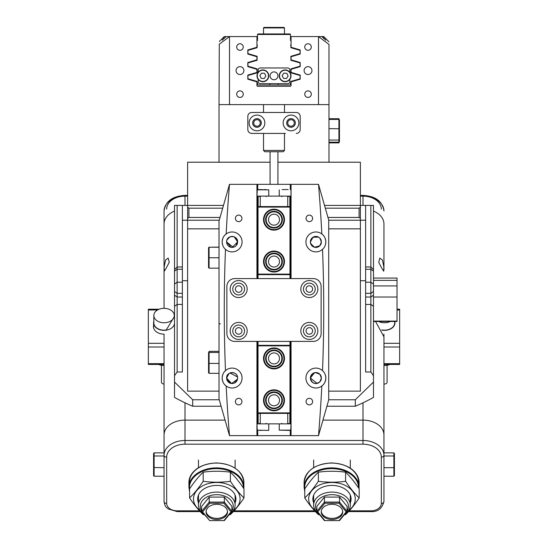 <?xml version="1.0" encoding="UTF-8"?>
<svg xmlns="http://www.w3.org/2000/svg" width="548" height="548" viewBox="0 0 548 548"><rect width="100%" height="100%" fill="white"/><g stroke="black" fill="none" stroke-linecap="round" stroke-linejoin="round"><path stroke-width="0.82" d="M375.565 321.477L383.943 336.821M382.415 269.267L378.757 262.376L379.819 258.094L382.415 260.012L383.86 267.054L383.696 271.185L382.415 269.267M165.585 269.267L169.243 262.369L168.181 258.094L165.585 260.012L164.14 267.061L164.304 271.185L165.585 269.267M187.615 196.15L184.998 196.15A20.94 14.81 180 0 0 164.058 210.959L164.058 255.012M164.058 290.55L164.058 308.325A10.207 7.22 180 0 1 174.264 315.538A10.207 7.22 180 0 1 164.058 322.758A10.207 7.22 180 0 1 153.844 315.538A10.207 7.22 180 0 1 164.058 308.325L164.058 223.913A20.94 14.81 0 0 1 174.524 211.09A20.94 14.81 0 0 0 164.058 223.913L164.058 210.959C165.482 201.301 172.462 196.109 184.998 195.383L184.998 205.404M349.254 510.825L370.859 510.825A10.474 7.405 180 0 0 381.326 503.42L381.326 457.142A18.324 12.96 180 0 0 363.002 444.188L184.998 444.188A18.324 12.96 180 0 0 166.674 457.142L166.674 503.42A2.617 1.85 180 0 1 164.058 501.571L164.058 434.934A20.94 14.81 0 0 1 184.998 420.124L225.064 420.124L184.998 420.124A20.94 14.81 180 0 0 164.058 434.934L164.058 343.308L148.35 343.308L148.35 347.007L164.058 347.007L164.058 363.666L148.35 363.666L148.35 347.007M158.598 364.434A10.474 7.405 180 0 0 164.058 365.516L164.058 383.093M173.99 317.21L166.106 330.204M383.943 363.666L399.65 363.666L399.65 364.434L383.943 364.434L383.943 347.007L383.943 434.934A20.94 14.81 180 0 0 363.002 420.124L322.936 420.124L363.002 420.124A20.94 14.81 0 0 1 383.943 434.934L383.943 452.867L393.889 452.867L393.889 455.998L383.943 455.998M166.674 457.142A2.617 1.85 180 0 1 164.058 455.292A20.94 14.81 0 0 1 184.998 440.482L363.002 440.482A20.94 14.81 0 0 1 383.943 455.292L383.943 501.571L383.943 476.226L393.889 476.226L393.889 467.677L383.943 467.677M383.943 257.231L383.943 223.913A20.94 14.81 0 0 0 373.476 211.09A20.94 14.81 0 0 1 383.943 223.913L383.943 270.191M219.248 220.214L182.381 220.214L182.381 205.404L187.615 205.404L187.615 391.135L219.029 391.135M182.381 220.214L182.381 280.72L187.615 280.72L182.381 280.72L182.381 371.996L177.141 371.996L174.524 375.702L174.524 397.389A159.68 112.909 0 0 0 192.691 406.239L221.097 406.239M365.619 205.404L365.619 371.996L370.859 371.996L370.859 205.404L360.385 205.404L360.385 228.838L328.971 228.838M365.619 220.214L360.385 220.214L360.385 391.135L328.971 391.135M365.619 280.72L360.385 280.72L365.619 280.72M166.674 503.42A10.474 7.405 180 0 0 177.141 510.825L177.141 511.592L168.236 508.948C166.743 507.345 165.112 507.736 164.058 501.571L164.058 481.206M381.326 457.142A2.617 1.85 0 0 0 383.943 455.292L383.943 434.934M174.524 322.943A10.474 7.405 180 0 1 164.058 330.348A10.474 7.405 180 0 1 153.584 322.943A10.474 7.405 180 0 1 153.844 321.299M166.236 329.999A10.207 7.22 180 0 1 164.058 330.163A10.207 7.22 180 0 1 153.844 322.943L153.844 315.538M164.058 384.032A2.617 1.85 180 0 1 161.441 382.175L161.441 365.283M148.35 363.666L148.35 364.434L164.058 364.434L164.058 363.666M148.35 343.308L148.35 309.99L157.529 309.99M159.119 309.223L148.35 309.223L148.35 309.99M153.584 325.471A10.604 7.494 -0 0 0 153.454 326.649A10.604 7.494 -0 0 0 164.058 334.143L164.058 343.308M399.65 363.666L399.65 347.007L383.943 347.007L383.943 343.308L399.65 343.308L399.65 309.99L397.033 309.99M397.033 309.223L399.65 309.223L399.65 309.99M399.65 343.308L399.65 347.007M383.943 334.143L383.943 343.308M326.903 406.239L355.31 406.239A159.68 112.909 0 0 0 373.476 397.389L373.476 382.059L355.31 399.759L328.752 399.759M370.859 205.404L373.476 205.404L373.476 382.059M182.381 205.404L174.524 205.404L174.524 269.582L177.141 266.965L177.141 371.996M325.313 208.185L359.077 208.185L360.385 207.254L360.385 205.404L324.519 205.404M223.481 205.404L187.615 205.404L187.615 207.254L188.923 208.185L222.687 208.185M370.859 371.996L373.476 375.702M327.957 217.44L359.077 217.44L360.385 218.364L360.385 220.214L328.752 220.214M220.043 217.44L188.923 217.44L187.615 218.364L187.615 228.838L219.029 228.838M219.248 399.759L192.691 399.759L174.524 382.059M174.524 375.702L174.524 269.582M355.31 406.239L355.31 399.759M192.691 399.759L192.691 406.239M177.141 205.404L177.141 266.965L182.381 266.965M188.923 208.185L188.923 217.44M359.077 217.44L359.077 208.185M394.416 456.422L393.889 455.998L393.889 467.677L394.416 467.519L394.416 453.449L393.889 452.867M393.889 476.226L394.416 475.643L394.416 467.519M154.111 476.226L153.584 475.643L153.584 456.422L154.111 455.998L164.058 455.998L164.058 452.867L154.111 452.867L154.111 476.226L164.058 476.226M153.584 467.519L164.058 467.677M153.584 456.422L153.584 453.449L154.111 452.867M373.476 321.094L397.033 321.094L397.033 278.069L373.476 278.069M397.033 321.094L397.033 321.477L373.476 321.477M326.608 518.47A10.734 7.59 180 0 0 342.706 511.901A10.734 7.59 180 0 0 337.342 505.325A10.734 7.59 180 0 0 321.244 511.901A10.734 7.59 180 0 0 326.608 518.47M321.272 511.346A10.734 7.59 180 0 0 326.608 517.36A10.734 7.59 180 0 0 342.678 511.346M347.09 511.017A16.495 11.659 180 0 0 340.219 496.248A16.495 11.659 180 0 0 320.984 497.653A16.495 11.659 180 0 0 316.86 511.017M319.436 514.504A18.324 12.96 0 0 1 313.648 505.05A18.324 12.96 0 0 1 341.137 493.83A18.324 12.96 0 0 1 350.302 505.05A18.324 12.96 0 0 1 344.507 514.504M324.868 503.201L317.765 511.901L324.868 520.6L339.075 520.6L346.178 511.901L339.075 503.201L324.868 503.201L324.416 502.091L339.534 502.091L347.09 511.346L347.09 506.345L339.534 497.091L324.416 497.091L316.86 506.345L316.86 511.346L324.416 502.091L324.416 497.091M339.075 503.201L339.534 502.091L339.534 497.091M324.868 520.6L324.416 520.6L316.86 511.346L317.765 511.901M346.178 511.901L347.09 511.346L339.534 520.6L339.075 520.6M211.418 518.47A10.734 7.59 180 0 0 227.523 511.901A10.734 7.59 180 0 0 222.152 505.325A10.734 7.59 180 0 0 206.055 511.901A10.734 7.59 180 0 0 211.418 518.47M206.082 511.346A10.734 7.59 180 0 0 211.418 517.36A10.734 7.59 180 0 0 227.489 511.346M231.9 511.01A16.495 11.659 180 0 0 225.036 496.248A16.495 11.659 180 0 0 205.795 497.653A16.495 11.659 180 0 0 201.671 511.01M204.253 514.497A18.324 12.96 0 0 1 198.465 505.05A18.324 12.96 0 0 1 225.947 493.83A18.324 12.96 0 0 1 235.113 505.05A18.324 12.96 0 0 1 229.324 514.497M209.685 503.201L202.582 511.901L209.685 520.6L223.892 520.6L230.996 511.901L223.892 503.201L209.685 503.201L209.233 502.084L224.344 502.084L231.9 511.346L231.9 506.345L224.344 497.091L209.233 497.091L201.671 506.345L201.671 511.346L209.233 502.084L209.233 497.091M223.892 503.201L224.344 502.084L224.344 497.091M209.685 520.6L201.671 511.346L202.582 511.901M230.996 511.901L231.9 511.346L224.344 520.6L223.892 520.6M304.77 497.94L304.77 488.843C309.319 482.041 313.846 476.486 318.374 472.184C327.444 470.944 336.506 470.944 345.576 472.184L345.576 481.281C336.506 482.514 327.444 482.514 318.374 481.281C313.846 488.056 309.319 493.611 304.77 497.94C309.305 504.729 313.84 510.284 318.374 514.599L319.648 514.757M313.648 502.776A19.111 13.515 0 0 1 320.148 488.33A19.111 13.515 0 0 1 341.527 487.24A19.111 13.515 0 0 1 350.302 502.776M315.333 510.469A23.297 16.474 0 0 1 313.566 488.843A23.297 16.474 0 0 1 343.623 484.679A23.297 16.474 0 0 1 348.617 510.469M344.302 514.757L345.576 514.599C350.124 510.27 354.659 504.715 359.18 497.94C354.645 493.625 350.11 488.069 345.576 481.281M318.374 472.184L318.374 481.281M345.576 472.184C350.11 476.5 354.645 482.055 359.18 488.843L359.18 497.94M189.581 497.933L189.581 488.837C194.129 482.035 198.664 476.486 203.185 472.177C212.254 470.944 221.324 470.944 230.393 472.177L230.393 481.274C221.324 482.514 212.254 482.514 203.185 481.274C198.664 488.049 194.129 493.604 189.581 497.933C194.115 504.729 198.65 510.277 203.185 514.593L204.459 514.75M198.465 502.776A19.111 13.515 0 0 1 204.959 488.33A19.111 13.515 0 0 1 226.345 487.24A19.111 13.515 0 0 1 235.113 502.776M200.143 510.469A23.297 16.474 0 0 1 198.376 488.843A23.297 16.474 0 0 1 228.434 484.672A23.297 16.474 0 0 1 233.434 510.469M229.119 514.75L230.393 514.593C234.934 510.263 239.469 504.708 243.99 497.933C239.455 493.618 234.921 488.069 230.393 481.274M203.185 472.177L203.185 481.274M230.393 472.177C234.921 476.5 239.455 482.048 243.99 488.837L243.99 497.933M387.087 365.283L387.087 382.175A2.617 1.85 180 0 1 384.58 384.025A2.617 1.85 180 0 1 383.943 383.99M394.731 321.477A10.474 7.405 180 0 1 394.937 322.943A10.474 7.405 180 0 1 384.908 330.341A10.474 7.405 180 0 1 381.833 330.108M389.923 364.434A10.474 7.405 180 0 1 384.908 365.509A10.474 7.405 180 0 1 383.943 365.509M390.279 321.477A10.207 7.22 180 0 1 384.901 322.751A10.207 7.22 180 0 1 378.661 321.477M394.676 321.477L394.676 322.943A10.207 7.22 180 0 1 384.901 330.156A10.207 7.22 180 0 1 381.703 329.896M328.971 104.62L318.504 104.62L318.504 36.565L328.971 44.409C328.971 40.929 328.971 40.929 328.971 44.409L328.971 162.215L360.385 162.215L360.385 205.404M318.504 104.62L219.029 104.62L219.029 162.215L187.615 162.215L187.615 205.404M218.768 351.357L209.083 351.357L209.083 373.325L218.768 373.325M209.083 373.325L208.555 372.777L208.555 363.406L218.768 363.461M208.555 363.406L208.555 352.967L209.083 352.474L218.768 352.474M208.555 352.967L209.083 351.357M219.029 247.23L209.083 247.23L219.029 247.1M209.083 268.171L208.555 267.643L208.555 247.751L209.083 247.23L209.083 268.171L219.029 268.171M208.555 257.752L219.029 257.759M208.555 247.751L209.083 247.1M339.445 139.569L338.917 140.035L338.917 119.423L339.445 119.991L339.445 141.61L338.917 142.179L338.917 140.035L328.971 140.035M339.445 128.766L328.971 128.657M339.445 141.61L338.917 142.877L338.917 142.179L328.971 142.179M328.971 118.724L338.917 118.724L338.917 119.423L328.971 119.423M338.917 142.877L328.971 142.877M338.917 118.724L339.445 119.991M291.002 423.864L290.755 430.413L279.233 430.146L291.002 430.146M291.015 423.864L287.741 423.864L287.741 413.398M261.204 430.413L259.868 430.413M260.259 413.398L260.259 423.864L256.998 423.864M289.837 413.398L289.837 423.864M258.163 423.864L258.163 413.398M260.259 423.864L287.741 423.864M287.741 206.582L287.741 196.109L291.002 196.109M288.132 189.567L282.124 189.567M256.998 196.109L257.245 189.567L268.767 189.827L256.998 189.827M256.985 196.109L260.259 196.109L260.259 206.582M261.54 189.567L259.868 189.567M265.876 189.567L264.54 189.567M258.163 206.582L258.163 196.109M289.837 196.109L289.837 206.582M287.741 196.109L260.259 196.109M235.387 330.93A3.274 3.274 0 0 0 238.661 334.205A3.274 3.274 0 0 0 241.935 330.93A3.274 3.274 0 0 0 238.661 327.656A3.274 3.274 0 0 0 235.387 330.93M306.065 289.049A3.274 3.274 0 0 0 309.339 292.317A3.274 3.274 0 0 0 312.613 289.049A3.274 3.274 0 0 0 309.339 285.775A3.274 3.274 0 0 0 306.065 289.049M306.065 330.93A3.274 3.274 0 0 0 309.339 334.205A3.274 3.274 0 0 0 312.613 330.93A3.274 3.274 0 0 0 309.339 327.656A3.274 3.274 0 0 0 306.065 330.93M235.387 289.049A3.274 3.274 0 0 0 238.661 292.317A3.274 3.274 0 0 0 241.935 289.049A3.274 3.274 0 0 0 238.661 285.775A3.274 3.274 0 0 0 235.387 289.049M320.47 381.086L321.381 378.052L319.813 374.202C315.031 371.311 311.887 372.592 310.387 378.052L317.093 383.408M310.654 243.613L314.545 247.258L319.813 245.771L321.381 241.928L319.813 238.079L318.587 237.14L313.079 237.202L310.387 241.928L310.456 242.791M306.065 401.609A3.274 3.274 0 0 0 309.339 404.883A3.274 3.274 0 0 0 312.613 401.609A3.274 3.274 0 0 0 309.339 398.334A3.274 3.274 0 0 0 306.065 401.609M235.387 218.364A3.274 3.274 0 0 0 238.661 221.639A3.274 3.274 0 0 0 241.935 218.364A3.274 3.274 0 0 0 238.661 215.097A3.274 3.274 0 0 0 235.387 218.364M235.387 401.609A3.274 3.274 0 0 0 238.661 404.883A3.274 3.274 0 0 0 241.935 401.609A3.274 3.274 0 0 0 238.661 398.334A3.274 3.274 0 0 0 235.387 401.609M306.065 218.364A3.274 3.274 0 0 0 309.339 221.639A3.274 3.274 0 0 0 312.613 218.364A3.274 3.274 0 0 0 309.339 215.097A3.274 3.274 0 0 0 306.065 218.364M232.112 247.422L237.613 241.928L234.236 236.852M233.208 236.537L231.03 236.537M229.996 236.852L227.05 239.798M226.728 240.832L226.619 241.928L231.03 247.312M229.05 373.483L226.619 378.052L229.996 383.12M231.023 383.436L233.201 383.436M234.236 383.12L237.188 380.175M237.503 379.141L237.613 378.052A5.501 5.501 0 0 0 232.119 372.551A5.501 5.501 0 0 0 226.619 378.052A5.501 5.501 0 0 0 232.119 383.545A5.501 5.501 0 0 0 237.613 378.052C237.948 370.948 226.276 370.955 226.619 378.052L231.571 383.518L237.503 379.134M237.503 376.962L229.996 372.976M325.574 244.182A9.946 9.946 0 0 0 311.415 233.037A9.946 9.946 0 0 0 311.826 251.011A9.946 9.946 0 0 0 322.519 249.34C324.526 247.648 325.635 245.182 325.834 241.928C325.567 238.284 324.231 235.619 321.82 233.948A1510.432 1510.432 0 0 0 318.504 184.334L291.057 184.334L291.057 278.576L313.264 278.576A7.85 7.85 0 0 1 321.121 286.426A7.85 7.85 0 0 0 313.264 278.576L234.736 278.576A7.85 7.85 0 0 0 226.879 286.426L226.879 333.547A7.85 7.85 0 0 0 234.736 341.404L256.944 341.404L256.944 435.639L229.496 435.639A1510.432 1510.432 0 0 1 226.18 386.032A9.946 9.946 0 0 0 242.065 378.052A9.946 9.946 0 0 0 225.481 370.64A9.946 9.946 0 0 0 222.166 378.052C222.433 381.696 223.769 384.354 226.18 386.032A9.946 9.946 0 0 1 222.166 378.052C222.365 374.798 223.474 372.325 225.481 370.64A1510.432 1510.432 0 0 1 225.481 249.34A9.946 9.946 0 0 0 242.065 241.928A9.946 9.946 0 0 0 226.18 233.948A9.946 9.946 0 0 0 222.166 241.928C222.365 245.182 223.474 247.655 225.481 249.34M290.269 189.567L290.269 184.334L229.496 184.334A1510.432 1510.432 0 0 0 226.18 233.948C223.769 235.619 222.433 238.284 222.166 241.928A9.946 9.946 0 0 0 224.201 247.949M256.944 184.334L256.944 278.576L234.736 278.576A7.85 7.85 0 0 0 226.879 286.426L226.879 333.547A7.85 7.85 0 0 0 234.736 341.404L313.264 341.404A7.85 7.85 0 0 0 321.121 333.547A7.85 7.85 0 0 1 313.264 341.404L291.057 341.404L291.057 435.639L318.504 435.639A1510.432 1510.432 0 0 0 321.82 386.032A9.946 9.946 0 0 0 311.826 368.968A9.946 9.946 0 0 0 311.415 386.936A9.946 9.946 0 0 0 321.82 386.032C324.231 384.354 325.567 381.696 325.834 378.052C325.635 374.791 324.526 372.325 322.519 370.64A1510.432 1510.432 0 0 0 322.519 249.34M233.208 247.312L226.619 241.928A5.501 5.501 0 0 0 232.119 247.422A5.501 5.501 0 0 0 237.613 241.928L235.996 245.819M235.181 246.49L234.236 246.997M317.874 236.805L312.75 237.407L310.387 241.928A5.501 5.501 0 0 0 315.881 247.422A5.501 5.501 0 0 0 321.381 241.928L319.813 245.771C315.025 248.662 311.887 247.381 310.387 241.928A5.501 5.501 0 0 1 315.881 236.428A5.501 5.501 0 0 1 321.381 241.928L319.813 238.079M317.566 383.285L319.813 381.894C315.031 384.792 311.887 383.504 310.387 378.052A5.501 5.501 0 0 0 315.881 383.545A5.501 5.501 0 0 0 321.381 378.052L319.813 381.894M318.504 184.334L328.711 220.07L328.711 399.91L318.504 435.639M229.496 435.639L219.029 398.992L219.029 220.988L229.496 184.334M315.381 372.572L319.813 374.202L321.381 378.052A5.501 5.501 0 0 0 315.881 372.551A5.501 5.501 0 0 0 310.387 378.052L314.545 372.715M290.269 184.334L291.057 184.334M226.619 241.928C226.276 234.825 237.955 234.839 237.613 241.928A5.501 5.501 0 0 0 232.119 236.428A5.501 5.501 0 0 0 226.619 241.928M321.121 333.547L321.121 286.426L321.121 333.547M291.057 435.639L290.269 435.639L290.269 430.413M257.731 430.413L257.731 435.639L290.269 435.639M257.731 435.639L256.944 435.639M328.711 399.91L328.711 220.07M279.501 358.426A5.501 5.501 0 0 0 274 352.926A5.501 5.501 0 0 0 268.499 358.426A5.501 5.501 0 0 0 274 363.92A5.501 5.501 0 0 0 279.501 358.426M279.501 400.307A5.501 5.501 0 0 0 274 394.807A5.501 5.501 0 0 0 268.499 400.307A5.501 5.501 0 0 0 274 405.801A5.501 5.501 0 0 0 279.501 400.307M289.967 345.857L258.033 345.857L258.033 412.87L289.967 412.87L289.967 345.857L290.495 345.336L290.495 413.398L290.885 413.398L290.885 341.404M289.967 412.87L290.495 413.398L257.115 413.398L257.115 341.404M290.495 341.404L290.495 345.336L257.505 345.336L257.505 341.404M258.033 412.87L257.505 413.398L257.505 345.336L258.033 345.857M289.967 345.336L289.967 341.404M258.033 341.404L258.033 345.336M268.499 261.554A5.501 5.501 0 0 0 274 267.047A5.501 5.501 0 0 0 279.501 261.554A5.501 5.501 0 0 0 274 256.053A5.501 5.501 0 0 0 268.499 261.554M268.499 219.666A5.501 5.501 0 0 0 274 225.166A5.501 5.501 0 0 0 279.501 219.666A5.501 5.501 0 0 0 274 214.172A5.501 5.501 0 0 0 268.499 219.666M258.033 274.116L289.967 274.116L289.967 207.103L258.033 207.103L258.033 274.116L257.505 274.644L257.505 206.582L257.115 206.582L257.115 278.576M258.033 207.103L257.505 206.582L290.885 206.582L290.885 278.576M257.505 278.576L257.505 274.644L290.495 274.644L290.495 278.576M289.967 207.103L290.495 206.582L290.495 274.644L289.967 274.116M258.033 274.644L258.033 278.576M289.967 278.576L289.967 274.644M220.337 323.731A1.308 1.308 0 0 0 219.029 325.039M230.153 330.93A8.508 8.508 0 0 0 238.661 339.438A8.508 8.508 0 0 0 247.169 330.93A8.508 8.508 0 0 0 238.661 322.423A8.508 8.508 0 0 0 230.153 330.93M244.552 330.93A5.891 5.891 0 0 1 238.661 336.821A5.891 5.891 0 0 1 232.77 330.93A5.891 5.891 0 0 1 238.661 325.039A5.891 5.891 0 0 1 244.552 330.93M300.831 289.049A8.508 8.508 0 0 0 309.339 297.55A8.508 8.508 0 0 0 317.847 289.049A8.508 8.508 0 0 0 309.339 280.542A8.508 8.508 0 0 0 300.831 289.049M315.23 289.049A5.891 5.891 0 0 1 309.339 294.934A5.891 5.891 0 0 1 303.448 289.049A5.891 5.891 0 0 1 309.339 283.158A5.891 5.891 0 0 1 315.23 289.049M300.831 330.93A8.508 8.508 0 0 0 309.339 339.438A8.508 8.508 0 0 0 317.847 330.93A8.508 8.508 0 0 0 309.339 322.423A8.508 8.508 0 0 0 300.831 330.93M315.23 330.93A5.891 5.891 0 0 1 309.339 336.821A5.891 5.891 0 0 1 303.448 330.93A5.891 5.891 0 0 1 309.339 325.039A5.891 5.891 0 0 1 315.23 330.93M230.153 289.049A8.508 8.508 0 0 0 238.661 297.55A8.508 8.508 0 0 0 247.169 289.049A8.508 8.508 0 0 0 238.661 280.542A8.508 8.508 0 0 0 230.153 289.049M244.552 289.049A5.891 5.891 0 0 1 238.661 294.934A5.891 5.891 0 0 1 232.77 289.049A5.891 5.891 0 0 1 238.661 283.158A5.891 5.891 0 0 1 244.552 289.049M266.321 213.35A9.946 9.946 0 0 0 267.677 227.352A9.946 9.946 0 0 0 281.679 225.988A9.946 9.946 0 0 0 280.323 211.987A9.946 9.946 0 0 0 266.321 213.35M282.083 226.324A10.474 10.474 0 0 1 267.349 227.756A10.474 10.474 0 0 1 265.917 213.014A10.474 10.474 0 0 1 280.651 211.583A10.474 10.474 0 0 1 282.083 226.324M267.534 214.343A8.378 8.378 0 0 1 279.322 213.199A8.378 8.378 0 0 1 280.466 224.995A8.378 8.378 0 0 1 268.678 226.139A8.378 8.378 0 0 1 267.534 214.343M280.062 224.659A7.85 7.85 0 0 0 278.987 213.604A7.85 7.85 0 0 0 267.938 214.679A7.85 7.85 0 0 0 269.013 225.735A7.85 7.85 0 0 0 280.062 224.659M264.328 263.889A9.946 9.946 0 0 0 276.336 271.226A9.946 9.946 0 0 0 283.672 259.218A9.946 9.946 0 0 0 271.664 251.881A9.946 9.946 0 0 0 264.328 263.889M284.179 259.094A10.474 10.474 0 0 1 276.459 271.733A10.474 10.474 0 0 1 263.821 264.013A10.474 10.474 0 0 1 271.541 251.374A10.474 10.474 0 0 1 284.179 259.094M265.855 263.519A8.378 8.378 0 0 1 272.034 253.409A8.378 8.378 0 0 1 282.145 259.588A8.378 8.378 0 0 1 275.966 269.698A8.378 8.378 0 0 1 265.855 263.519M281.631 259.711A7.85 7.85 0 0 0 272.157 253.916A7.85 7.85 0 0 0 266.369 263.396A7.85 7.85 0 0 0 275.843 269.184A7.85 7.85 0 0 0 281.631 259.711M276.904 367.934A9.946 9.946 0 0 0 283.515 355.522A9.946 9.946 0 0 0 271.096 348.912A9.946 9.946 0 0 0 264.485 361.331A9.946 9.946 0 0 0 276.904 367.934M270.945 348.412A10.474 10.474 0 0 1 284.015 355.364A10.474 10.474 0 0 1 277.055 368.441A10.474 10.474 0 0 1 263.985 361.481A10.474 10.474 0 0 1 270.945 348.412M276.445 366.434A8.378 8.378 0 0 1 265.986 360.872A8.378 8.378 0 0 1 271.555 350.412A8.378 8.378 0 0 1 282.014 355.974A8.378 8.378 0 0 1 276.445 366.434M271.705 350.912A7.85 7.85 0 0 0 266.492 360.714A7.85 7.85 0 0 0 276.295 365.934A7.85 7.85 0 0 0 281.508 356.132A7.85 7.85 0 0 0 271.705 350.912M265.485 395.163A9.946 9.946 0 0 0 268.856 408.822A9.946 9.946 0 0 0 282.515 405.452A9.946 9.946 0 0 0 279.144 391.793A9.946 9.946 0 0 0 265.485 395.163M282.96 405.726A10.474 10.474 0 0 1 268.582 409.267A10.474 10.474 0 0 1 265.04 394.889A10.474 10.474 0 0 1 279.418 391.347A10.474 10.474 0 0 1 282.96 405.726M266.828 395.971A8.378 8.378 0 0 1 278.329 393.135A8.378 8.378 0 0 1 281.172 404.636A8.378 8.378 0 0 1 269.671 407.479A8.378 8.378 0 0 1 266.828 395.971M280.72 404.369A7.85 7.85 0 0 0 278.062 393.587A7.85 7.85 0 0 0 267.28 396.245A7.85 7.85 0 0 0 269.938 407.027A7.85 7.85 0 0 0 280.72 404.369M219.029 378.312L219.029 336.424M256.998 75.453A5.891 5.891 0 0 1 263.246 69.952A5.891 5.891 0 0 1 268.753 76.199A5.891 5.891 0 0 1 262.499 81.707A5.891 5.891 0 0 1 256.998 75.453M265.876 76.021L264.54 73.322L261.54 73.131L259.868 75.638L261.204 78.337L264.211 78.528L265.876 76.021M279.247 75.453A5.891 5.891 0 0 1 285.501 69.952A5.891 5.891 0 0 1 291.002 76.199A5.891 5.891 0 0 1 284.755 81.707A5.891 5.891 0 0 1 279.247 75.453M288.132 76.021L286.796 73.322L283.789 73.131L282.124 75.638L283.46 78.337L286.46 78.528L288.132 76.021M270.075 75.83A3.925 3.925 0 0 0 274 79.755A3.925 3.925 0 0 0 277.925 75.83A3.925 3.925 0 0 0 274 71.904A3.925 3.925 0 0 0 270.075 75.83M258.163 72.295L258.163 70.069A2.096 2.096 0 0 1 260.259 67.973L287.741 67.973A2.096 2.096 0 0 1 289.837 70.069L289.837 72.295M289.837 79.364L289.837 81.59A2.096 2.096 0 0 1 287.741 83.68L260.259 83.68A2.096 2.096 0 0 1 258.163 81.59L258.163 79.364M304.106 70.589A3.925 3.925 0 0 0 308.031 74.521A3.925 3.925 0 0 0 311.956 70.589A3.925 3.925 0 0 0 308.031 66.664A3.925 3.925 0 0 0 304.106 70.589M236.044 70.589A3.925 3.925 0 0 0 239.969 74.521A3.925 3.925 0 0 0 243.894 70.589A3.925 3.925 0 0 0 239.969 66.664A3.925 3.925 0 0 0 236.044 70.589M304.757 47.032A3.274 3.274 0 0 0 308.031 50.306A3.274 3.274 0 0 0 311.305 47.032A3.274 3.274 0 0 0 308.031 43.758A3.274 3.274 0 0 0 304.757 47.032M304.757 94.153A3.274 3.274 0 0 0 308.031 97.428A3.274 3.274 0 0 0 311.305 94.153A3.274 3.274 0 0 0 308.031 90.879A3.274 3.274 0 0 0 304.757 94.153M236.695 47.032A3.274 3.274 0 0 0 239.969 50.306A3.274 3.274 0 0 0 243.244 47.032A3.274 3.274 0 0 0 239.969 43.758A3.274 3.274 0 0 0 236.695 47.032M236.695 94.153A3.274 3.274 0 0 0 239.969 97.428A3.274 3.274 0 0 0 243.244 94.153A3.274 3.274 0 0 0 239.969 90.879A3.274 3.274 0 0 0 236.695 94.153M219.029 104.62L219.289 44.203C219.289 40.648 219.289 40.648 219.289 44.203L229.496 36.565L256.944 36.565L256.944 47.251L247.819 49.95L247.819 54.06L256.944 56.759L256.944 59.821L247.819 62.52L247.819 66.63L256.944 69.329L256.944 72.384L247.819 75.083L247.819 79.193L256.944 81.892L256.944 85.515A0.788 0.788 0 0 0 257.731 86.296L290.269 86.296A0.788 0.788 0 0 0 291.057 85.515L291.057 81.892L300.181 79.193L300.181 75.083L291.057 72.384L291.057 69.329L300.181 66.63C297.68 67.363 297.68 67.363 300.181 66.63L300.181 62.52L291.057 59.821L291.057 56.759L300.181 54.06L300.181 49.95L291.057 47.251L291.057 36.565L321.82 36.565L325.834 40.189L322.519 36.565L321.82 36.565M287.741 122.944A3.274 3.274 0 0 0 291.015 126.218A3.274 3.274 0 0 0 294.29 122.944A3.274 3.274 0 0 0 291.015 119.676A3.274 3.274 0 0 0 287.741 122.944M253.71 122.944A3.274 3.274 0 0 0 256.985 126.218A3.274 3.274 0 0 0 260.259 122.944A3.274 3.274 0 0 0 256.985 119.676A3.274 3.274 0 0 0 253.71 122.944M224.276 37.819L222.166 40.189L226.18 36.565L224.262 36.565L219.289 41.538M226.18 36.565L229.496 36.565L229.496 104.62M222.166 40.189L223.159 39.004M219.029 162.215L270.075 162.215M277.925 162.215L328.971 162.215M325.834 40.189L322.519 36.565L323.738 36.565L328.971 41.799M300.181 62.52C297.68 61.78 297.68 61.78 300.181 62.52M290.885 68.877L290.885 72.829L290.885 68.877L300.071 66.185L300.071 62.958L290.885 60.266L290.885 56.314L290.885 60.266M257.505 40.49L257.505 34.469L290.495 34.469L290.495 40.49M257.115 60.266L257.115 56.314L257.115 60.266L247.929 62.958L247.929 66.185L257.115 68.877L257.115 72.829L257.115 68.877M257.115 72.829L247.929 75.521L247.929 78.754L257.115 81.447L257.115 83.159L257.505 83.159L257.505 84.467L258.033 84.988L289.967 84.988L290.495 84.467L290.495 83.159L290.885 83.159L290.885 81.447L300.071 78.754L300.071 75.521L290.885 72.829M257.505 34.469L258.033 33.942L289.967 33.942L290.495 34.469M290.885 56.314L300.071 53.622L300.071 50.395L290.885 47.703L290.885 45.203L290.495 45.203M257.505 45.203L257.115 45.203L257.115 47.703L247.929 50.395L247.929 53.622L257.115 56.314M278.185 83.68L278.185 84.988M269.815 83.68L269.815 84.988M256.944 39.182L257.505 39.182M290.495 39.182L291.057 39.182M256.944 36.565L257.505 36.565M290.495 36.565L291.057 36.565M263.526 27.921L264.054 27.4L263.526 27.921L264.054 27.4L283.946 27.4L284.474 27.921L263.526 27.921L263.526 33.942M328.971 72.425L328.971 78.186M328.971 57.245L328.971 71.637M283.165 151.741L264.835 151.741L263.526 150.433L284.474 150.433L283.165 151.741M283.165 122.944A7.85 7.85 0 0 0 291.015 130.801A7.85 7.85 0 0 0 298.866 122.944A7.85 7.85 0 0 0 291.015 115.094A7.85 7.85 0 0 0 283.165 122.944M286.693 122.944A4.322 4.322 0 0 0 291.015 127.266A4.322 4.322 0 0 0 295.338 122.944A4.322 4.322 0 0 0 291.015 118.628A4.322 4.322 0 0 0 286.693 122.944M249.135 122.944A7.85 7.85 0 0 0 256.985 130.801A7.85 7.85 0 0 0 264.835 122.944A7.85 7.85 0 0 0 256.985 115.094A7.85 7.85 0 0 0 249.135 122.944M252.662 122.944A4.322 4.322 0 0 0 256.985 127.266A4.322 4.322 0 0 0 261.307 122.944A4.322 4.322 0 0 0 256.985 118.628A4.322 4.322 0 0 0 252.662 122.944M300.181 116.402L300.181 129.492L300.181 116.402A3.925 3.925 0 0 0 296.249 112.477L251.751 112.477A3.925 3.925 0 0 0 247.819 116.402L247.819 129.492A3.925 3.925 0 0 0 251.751 133.417L285.35 133.417M285.35 112.477L296.249 112.477M296.249 133.417A3.925 3.925 0 0 0 300.181 129.492M184.998 402.807L184.998 444.188M363.002 444.188L363.002 402.807M331.588 463.067A27.489 19.433 0 0 1 359.077 482.5C357.419 470.574 348.261 464.04 331.588 462.916C314.922 464.04 305.757 470.574 304.106 482.5A27.489 19.433 0 0 1 331.588 463.067A26.962 19.064 180 0 1 358.495 483.35M304.77 489.645A26.962 19.064 0 0 1 331.588 468.622A26.962 19.064 0 0 1 358.55 487.919M359.015 488.604L359.077 487.316A27.489 19.433 180 0 0 331.588 467.882A27.489 19.433 180 0 0 304.106 487.316L304.106 482.5M243.894 482.5A27.489 19.433 180 0 0 216.412 463.067A27.489 19.433 180 0 0 188.923 482.5C190.581 470.574 199.739 464.04 216.412 462.916C233.078 464.04 242.243 470.574 243.894 482.5L243.894 487.316A27.489 19.433 0 0 0 216.412 467.882A27.489 19.433 0 0 0 188.923 487.316L188.923 482.5M243.374 487.925A26.962 19.064 180 0 0 216.412 468.622A26.962 19.064 180 0 0 189.581 489.597M189.505 483.35A26.962 19.064 0 0 1 216.412 463.067M360.385 195.383L363.002 195.383C375.538 196.109 382.518 201.301 383.943 210.959A20.94 14.81 180 0 0 363.002 196.15L363.002 205.404M363.002 195.383L363.002 196.15L360.385 196.15M166.674 209.11A18.324 12.96 0 0 1 184.998 196.15M363.002 196.15A18.324 12.96 0 0 1 381.326 209.11M177.141 510.825L199.513 510.825M234.065 510.825L314.696 510.825M370.859 510.825L370.859 511.592L348.542 511.592M381.326 503.42A2.617 1.85 0 0 0 383.943 501.571C381.977 508.736 377.613 512.079 370.859 511.592M373.476 306.284L370.859 304.435L365.619 304.435M182.381 304.435L177.141 304.435L174.524 306.284M174.524 295.18L177.141 297.03L182.381 297.03M365.619 297.03L370.859 297.03L373.476 295.18M174.524 284.076L177.141 282.22L182.381 282.22M174.524 291.474L177.141 293.331L182.381 293.331M174.524 271.116L177.141 269.267L182.381 269.267M373.476 291.474L370.859 293.331L365.619 293.331M373.476 284.076L370.859 282.22L365.619 282.22M373.476 271.116L370.859 269.267L365.619 269.267M397.033 297.03L373.476 297.03M397.033 285.926L373.476 285.926M397.033 280.371L373.476 280.371M279.247 430.146L279.233 423.864M256.998 430.146L268.499 430.413M291.002 189.827L291.015 196.109M268.753 189.827L268.767 196.109M257.731 184.334L257.731 189.567M257.731 196.109L257.731 206.582M257.731 413.398L257.731 423.864M290.269 423.864L290.269 413.398M290.269 206.582L290.269 196.109M268.493 76.186A5.631 5.631 0 0 0 263.232 70.213A5.631 5.631 0 0 0 257.259 75.473A5.631 5.631 0 0 0 262.519 81.447A5.631 5.631 0 0 0 268.493 76.186M290.741 76.186A5.631 5.631 0 0 0 285.481 70.213A5.631 5.631 0 0 0 279.507 75.473A5.631 5.631 0 0 0 284.768 81.447A5.631 5.631 0 0 0 290.741 76.186M359.077 487.316L359.077 482.5M304.77 491.611L304.106 487.316M243.839 488.611L243.894 487.316M189.581 491.59L188.923 487.316M184.998 195.383L187.615 195.383M315.408 511.592L233.352 511.592M200.226 511.592L177.141 511.592M153.584 322.943L153.584 327.82M373.476 269.582L370.859 266.965L365.619 266.965M313.648 460.039L313.648 467.656M313.648 495.111L313.648 505.05M350.302 460.039L350.302 468.143M350.302 495.111L350.302 505.05M198.465 460.039L198.465 467.656M198.465 495.104L198.465 505.05M235.113 460.039L235.113 468.136M235.113 495.104L235.113 505.05M281.85 423.344L281.329 423.864M288.399 423.344L288.919 423.864M259.601 423.344L259.081 423.864M268.767 423.864L268.767 430.146M256.985 423.864L257.245 430.413M266.15 423.344L266.671 423.864M288.399 196.636L288.919 196.109M279.233 196.109L279.233 189.827M281.85 196.636L281.329 196.109M266.15 196.636L266.671 196.109M259.601 196.636L259.081 196.109M284.474 27.921L283.946 27.4L284.474 27.921L284.474 33.942M277.925 184.334L277.925 151.741M284.474 104.62L284.474 112.477M284.474 133.417L284.474 150.433M263.526 104.62L263.526 112.477M263.526 133.417L263.526 150.433M270.075 184.334L270.075 151.741"/></g></svg>
